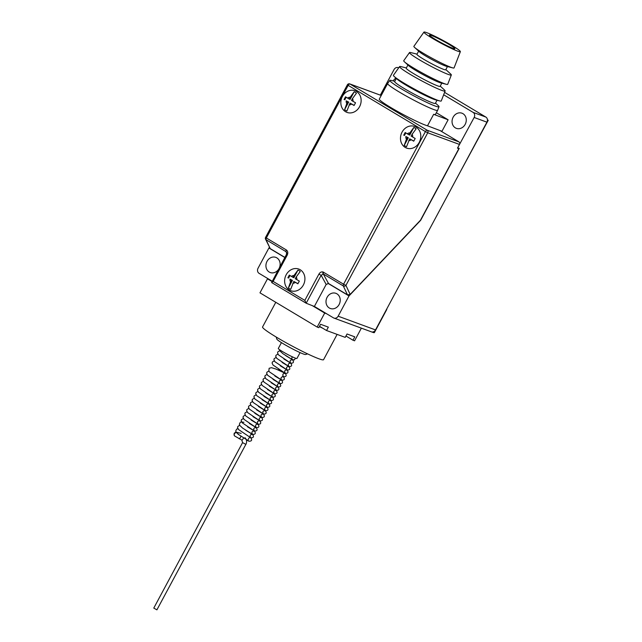 <?xml version="1.0" encoding="UTF-8"?>
<svg xmlns="http://www.w3.org/2000/svg" width="642" height="642" viewBox="0 0 642 642"><rect width="100%" height="100%" fill="white"/><g stroke="black" fill="none" stroke-linecap="round" stroke-linejoin="round"><path stroke-width="0.96" d="M306.09 303.16L271.63 282.544L273.123 281.413L304.83 300.384L318.905 274.142L321.161 275.298L323.303 273.974L328.511 283.499L347.474 294.847L343.301 285.947A1.926 1.581 -25.1 0 0 345.926 285.393L350.163 294.413L420.502 220.182L458.853 148.655L457.489 148.15L459.479 144.434L427.749 132.79L345.926 285.393L343.582 284.197L425.413 131.594L348.165 85.37L266.342 237.973L286.34 249.947A1.926 0.955 -59.1 0 0 286.051 251.688L286.669 252.458L286.412 254.593L287.199 255.163C288.186 252.908 287.905 251.166 286.34 249.947M323.584 272.232A1.926 0.955 120.9 0 0 323.303 273.974L343.301 285.947A1.926 0.955 120.9 0 1 343.582 284.197L323.054 271.991A1.926 0.971 108 0 0 323.03 273.845M286.765 253.55L286.051 251.688L266.053 239.715A1.926 0.955 -59.1 0 1 266.342 237.973L265.563 237.404A1.926 1.926 0 0 0 265.515 239.129A1.926 1.581 -25.1 0 0 266.053 239.715L270.234 248.623L284.904 257.402M304.83 300.384L306.186 303.225L314.363 306.467L326.168 284.454L321.161 275.298L306.186 303.225L271.622 282.544L286.412 254.593M328.511 283.499L326.168 284.454M350.163 294.413L347.474 294.847M270.234 248.623L265.515 239.129M457.618 147.917L458.853 148.655M439.939 130.511L458.958 141.89A1.926 1.661 110.2 0 1 459.479 144.434M381.212 95.481A1.926 1.661 110.2 0 1 381.22 95.481L349.986 84.022L427.227 130.246L458.958 141.89M426.769 32.678A20.672 1.685 28.2 0 0 423.937 32.1A20.672 1.685 28.2 0 0 436.568 40.743A20.672 1.685 28.2 0 0 457.521 51.087A20.672 1.685 28.2 0 0 460.37 51.633A20.672 1.685 28.2 0 0 447.546 42.926A20.672 1.685 28.2 0 0 426.769 32.678M423.937 32.1L413.873 46.352A22.807 1.862 28.2 0 0 414.555 47.38A22.807 1.862 28.2 0 0 430.951 57.628A22.807 1.862 28.2 0 0 450.925 67.298A22.807 1.862 28.2 0 0 452.827 67.908A22.807 1.862 28.2 0 0 454.071 67.9L460.37 51.633M452.875 48.302A14.421 1.18 28.2 0 0 454.857 48.696A14.421 1.18 28.2 0 0 445.973 42.645A14.421 1.18 28.2 0 0 431.416 35.462A14.421 1.18 28.2 0 0 429.434 35.069A14.421 1.18 28.2 0 0 438.317 41.12A14.421 1.18 28.2 0 0 452.875 48.302M418.64 51.127L416.931 54.321A16.347 1.332 28.2 0 0 426.994 61.175A16.347 1.332 28.2 0 0 443.494 69.32A16.347 1.332 28.2 0 0 445.741 69.769L447.45 66.567M414.555 47.38L419.234 51.665A16.347 1.332 28.2 0 0 430.983 59.008A16.347 1.332 28.2 0 0 445.307 65.941A16.347 1.332 28.2 0 0 446.672 66.375L452.827 67.908M417.027 54.137L410.768 52.58A23.73 1.934 28.2 0 0 409.5 52.548A23.73 1.934 28.2 0 0 424.001 62.467A23.73 1.934 28.2 0 0 448.06 74.344A23.73 1.934 28.2 0 0 451.326 74.978A23.73 1.934 28.2 0 0 450.596 73.934L445.837 69.585M407.927 65.002L406.234 68.164A19.228 1.565 28.2 0 0 418.078 76.229A19.228 1.565 28.2 0 0 437.483 85.811A19.228 1.565 28.2 0 0 440.131 86.333L441.824 83.171M406.346 67.948L400.977 66.616A25.832 2.111 28.2 0 0 399.589 66.575A25.832 2.111 28.2 0 0 415.382 77.377A25.832 2.111 28.2 0 0 441.56 90.305A25.832 2.111 28.2 0 0 445.123 90.987A25.832 2.111 28.2 0 0 444.328 89.856L440.243 86.116M409.5 52.548L403.73 60.717A24.958 2.038 28.2 0 0 404.476 61.841L408.625 65.644A19.228 1.565 28.2 0 0 422.452 74.279A19.228 1.565 28.2 0 0 439.297 82.433A19.228 1.565 28.2 0 0 440.902 82.946L446.359 84.303A24.958 2.038 28.2 0 0 447.715 84.295L451.326 74.978M404.476 61.841A24.958 2.038 28.2 0 0 422.42 73.052A24.958 2.038 28.2 0 0 444.28 83.629A24.958 2.038 28.2 0 0 446.359 84.303M399.589 66.575L393.442 75.291A27.133 2.215 28.2 0 0 394.252 76.518A27.133 2.215 28.2 0 0 413.761 88.708A27.133 2.215 28.2 0 0 437.531 100.208A27.133 2.215 28.2 0 0 439.802 100.938A27.133 2.215 28.2 0 0 441.271 100.93L445.123 90.987M396.355 78.444L394.686 81.558A23.072 1.886 28.2 0 0 408.898 91.244A23.072 1.886 28.2 0 0 432.186 102.736A23.072 1.886 28.2 0 0 435.356 103.37L437.033 100.248M394.252 76.518L397.197 79.207A23.072 1.886 28.2 0 0 413.785 89.575A23.072 1.886 28.2 0 0 434 99.358A23.072 1.886 28.2 0 0 435.926 99.975L439.802 100.938M394.822 81.301L391.331 80.435A27.903 2.279 28.2 0 0 389.838 80.394A27.903 2.279 28.2 0 0 406.892 92.055A27.903 2.279 28.2 0 0 435.172 106.018A27.903 2.279 28.2 0 0 439.016 106.765A27.903 2.279 28.2 0 0 438.157 105.537L435.501 103.105M439.016 106.765L437.643 110.288A28.36 2.311 -151.8 0 1 437.635 110.312A28.36 2.311 -151.8 0 1 433.735 109.533A28.36 2.311 -151.8 0 1 405.11 95.409A28.36 2.311 -151.8 0 1 387.648 83.5A28.36 2.311 -151.8 0 1 387.656 83.484L379.294 99.085A28.36 2.311 28.2 0 0 396.756 110.986A28.36 2.311 28.2 0 0 425.389 125.11A28.36 2.311 28.2 0 0 427.492 125.8L433.655 114.316L448.124 119.789L436.335 112.735M437.635 110.312L435.445 114.404A28.36 2.311 -151.8 0 1 433.655 114.316M448.124 119.789L441.961 131.281L427.492 125.8M404.243 145.357L408.312 137.773L405.872 136.529A3.908 3.371 -69.8 0 0 406.434 139.242L404.243 145.357A10.28 8.876 110.2 0 0 406.53 146.729L409.684 138.808L413.737 141.192L415.189 138.487L412.662 137.019A3.908 3.371 -69.8 0 0 412.1 134.306L416.112 128.865A10.28 8.876 110.2 0 0 413.825 127.493L409.813 132.934A3.908 3.371 -69.8 0 0 407.317 133.825L408.85 134.74L409.813 132.934M419.218 142.412A11.54 9.959 -69.8 0 0 416.072 127.14A11.54 9.959 -69.8 0 0 402.053 132.14A11.54 9.959 -69.8 0 0 405.198 147.411A11.54 9.959 -69.8 0 0 419.218 142.412M403.722 135.197L405.174 132.501L407.317 133.825M406.434 139.242L407.397 137.444L405.872 136.529M412.662 137.019L411.137 136.112L412.1 134.306M408.312 137.773L407.397 137.444M404.444 135.462L405.816 132.91M413.825 127.493L409.757 135.077L408.85 134.74M409.684 138.808L413.801 141.063M344.602 109.662L348.662 102.078L346.223 100.834A3.908 3.371 -69.8 0 0 346.784 103.547L344.602 109.662A10.28 8.876 110.2 0 0 346.889 111.034L350.042 103.113L354.087 105.497L355.54 102.792L353.012 101.324A3.908 3.371 -69.8 0 0 352.458 98.611L356.462 93.17A10.28 8.876 110.2 0 0 354.175 91.798L350.163 97.239A3.908 3.371 -69.8 0 0 347.675 98.13L349.2 99.045L350.163 97.239M359.568 106.716A11.54 9.959 -69.8 0 0 356.422 91.445A11.54 9.959 -69.8 0 0 342.403 96.444A11.54 9.959 -69.8 0 0 345.557 111.716A11.54 9.959 -69.8 0 0 359.568 106.716M344.08 99.502L345.524 96.806L347.675 98.13M346.784 103.547L347.747 101.749L346.223 100.834M353.012 101.324L351.487 100.417L352.458 98.611M350.042 103.113L354.151 105.368M348.662 102.078L347.747 101.749M344.802 99.767L346.174 97.215M354.175 91.798L350.115 99.382L349.2 99.045M288.386 287.969L292.447 280.385L290.007 279.142A3.908 3.371 -69.8 0 0 290.569 281.854L288.386 287.969A10.28 8.876 110.2 0 0 290.674 289.333L293.827 281.421L297.88 283.804L299.324 281.1L296.805 279.631A3.908 3.371 -69.8 0 0 296.243 276.919L300.255 271.47A10.28 8.876 110.2 0 0 297.96 270.105L293.956 275.546A3.908 3.371 -69.8 0 0 291.46 276.437L292.985 277.352L293.956 275.546M303.353 285.024A11.54 9.959 -69.8 0 0 300.207 269.752A11.54 9.959 -69.8 0 0 286.196 274.752A11.54 9.959 -69.8 0 0 289.341 290.023A11.54 9.959 -69.8 0 0 303.353 285.024M287.865 277.809L289.309 275.105L291.46 276.437M296.805 279.631L295.272 278.716L296.243 276.919M290.007 279.142L291.54 280.048L290.569 281.854M292.447 280.385L291.54 280.048M288.587 278.074L289.959 275.514M297.96 270.105L293.9 277.681L292.985 277.352M293.827 281.421L297.944 283.676M465.169 124.371A8.073 6.974 110.2 0 1 456.374 128.36A8.073 6.974 110.2 0 1 453.156 117.181A8.073 6.974 110.2 0 1 461.943 113.193A8.073 6.974 110.2 0 1 465.169 124.371M279.591 267.313A8.073 6.974 -69.8 0 0 275.819 257.378A8.073 6.974 -69.8 0 0 267.024 261.366A8.073 6.974 -69.8 0 0 270.25 272.537A8.073 6.974 -69.8 0 0 278.323 269.688M327.099 297.318A8.073 6.974 -69.8 0 0 330.325 308.489A8.073 6.974 -69.8 0 0 339.12 304.509A8.073 6.974 -69.8 0 0 335.894 293.33A8.073 6.974 -69.8 0 0 327.099 297.318M457.69 147.78L474.157 117.478A3.844 3.322 -69.8 0 0 473.106 112.39L485.874 117.077L444.585 92.368M485.874 117.077A3.844 3.322 110.2 0 1 486.917 122.165L474.157 117.478M314.379 306.435L333.471 317.854A3.844 3.322 -69.8 0 0 333.952 318.087A3.844 3.322 -69.8 0 0 338.141 316.193L375.522 329.916L486.917 122.165M375.522 329.916A3.844 3.322 110.2 0 1 372.529 331.986L374.35 332.652A3.844 3.322 110.2 0 1 373.163 332.484L333.952 318.087M284.839 257.522L268.91 247.989L258.036 268.252A3.844 3.322 -69.8 0 0 259.087 273.348L272.168 281.172M338.141 316.193L349.007 295.922L327.942 283.315M487.438 119.821L488.217 120.295L487.447 120.006M488.217 120.295L461.261 170.026M386.789 309.46L374.35 332.652M473.106 112.39L443.662 94.767M393.257 80.908A8.073 6.974 110.2 0 1 395.937 78.059M398.69 67.859A3.844 3.322 -69.8 0 0 398.241 67.643A3.844 3.322 -69.8 0 0 394.052 69.545L380.329 95.136M349.007 295.922L420.638 220.334L459.223 148.382L457.85 147.885M268.91 247.989L269.415 247.451M345.958 336.015L352.98 340.22L354.785 336.841L347.041 333.992L345.227 337.371L326.537 330.51L319.515 326.305M271.983 281.509L267.489 278.821L259.97 292.84L317.188 327.075L318.785 327.661L320.599 324.282L328.343 327.131L326.537 330.51M361.358 328.15L354.577 340.806L352.98 340.22M317.188 327.075L324.708 313.055L312.373 305.68M267.489 278.821L269.423 279.527M326.634 313.769L324.708 313.055M239.217 435.035L236.104 432.138L235.742 430.959L236.625 429.145L237.893 428.696M245.886 444.312L156.905 609.844L153.783 608.086L242.612 442.555M236.553 432.756A1.926 1.854 135.1 0 0 234.611 435.95M279.527 349.657A1.926 1.854 135.1 0 0 279.8 350.821L282.953 353.726L292.624 359.785L291.709 358.445L292.246 356.783M300.087 352.61L296.941 358.469A10.577 0.867 -151.8 0 1 295.489 358.18A10.577 0.867 -151.8 0 1 284.815 352.915A10.577 0.867 -151.8 0 1 278.299 348.478L281.445 342.611M307.614 353.894L305.552 354.512A16.347 1.332 -151.8 0 1 303.401 353.991A16.347 1.332 -151.8 0 1 287.472 346.174A16.347 1.332 -151.8 0 1 276.838 339.112L276.204 337.05M337.122 334.394L323.56 359.697A34.612 2.825 -151.8 0 1 318.801 358.75A34.612 2.825 -151.8 0 1 283.868 341.504A34.612 2.825 -151.8 0 1 262.554 326.979L275.787 302.302M322.645 328.182A34.612 2.825 -151.8 0 1 319.355 326.609M287.199 255.163L273.123 281.413M323.054 271.991C321.401 271.614 320.013 272.328 318.905 274.142M347.386 84.8L348.165 85.37A1.926 0.955 120.9 0 1 349.986 84.022A1.926 1.661 -69.8 0 0 349.746 83.901A1.926 1.926 0 0 0 347.386 84.8L265.563 237.404M427.749 132.79A1.926 1.661 -69.8 0 0 427.227 130.246A1.926 0.955 -59.1 0 0 425.413 131.594L427.749 132.79M408.721 140.614A3.908 3.371 -69.8 0 0 411.217 139.723M349.071 104.919A3.908 3.371 -69.8 0 0 351.567 104.028M292.856 283.226A3.908 3.371 -69.8 0 0 295.352 282.336M245.003 437.716C246.769 439.698 247.074 441.921 245.926 444.376L242.572 442.627L241.857 440.123A1.926 0.498 116.9 0 1 241.825 440.091M236.601 432.812A1.926 1.854 135.1 0 0 234.635 435.974L241.857 440.123A1.926 0.498 116.9 0 0 243.093 438.775A1.926 0.498 116.9 0 0 243.478 437.932M240.91 436.247A1.926 0.498 116.9 0 1 240.413 437.411A1.926 0.498 116.9 0 1 239.177 438.759M237.789 433.936A1.926 1.854 135.1 0 0 237.363 433.262M381.228 95.465L349.746 83.901M389.838 80.394L387.656 83.484M398.241 67.643L398.714 67.819M292.174 359.552L294.285 359.937L295.529 358.196M288.539 366.333L289.036 366.598C291.789 366.606 292.351 365.458 290.714 363.139L278.508 354.89L277.569 352.972L277.809 351.88L279.727 350.692M290.353 362.939L290.85 363.203C293.611 363.22 294.172 362.064 292.527 359.745L285.722 355.636M292.511 359.745L292.664 359.825C290.096 359.825 289.47 360.94 290.802 363.179L290.842 363.22C288.274 363.212 287.656 364.335 288.988 366.566L276.71 358.308L275.747 356.382L275.98 355.283L277.906 354.087M288.876 366.526L289.028 366.606C286.452 366.606 285.834 367.722 287.167 369.961L274.864 361.671L273.933 359.753L274.174 358.661L276.084 357.474M274.262 360.868L272.36 362.04L272.112 363.139L273.035 365.049L285.353 373.347C284.021 371.116 284.639 370.001 287.207 370.001C289.975 370.001 290.529 368.845 288.892 366.534L282.087 362.417M284.904 373.122L285.393 373.379C288.154 373.395 288.715 372.24 287.07 369.92L280.265 365.812M281.268 379.903L281.758 380.16C284.518 380.176 285.08 379.021 283.435 376.71L282.777 376.324M283.082 376.509L283.579 376.774C286.332 376.782 286.894 375.634 285.257 373.315L275.996 369.062L271.478 367.681L269.126 368.291L268.846 371.1L269.399 371.83L281.71 380.136C280.377 377.897 281.003 376.782 283.571 376.782L283.419 376.702M277.633 386.685L278.122 386.941C280.883 386.957 281.437 385.81 279.8 383.491L267.594 375.241L266.655 373.323L266.895 372.232L268.813 371.044M264.897 410.423L265.395 410.687C268.147 410.703 268.709 409.548 267.072 407.229L267.16 407.269C265.836 405.03 266.454 403.914 269.022 403.914C271.791 403.914 272.344 402.767 270.707 400.447L270.804 400.48C269.471 398.249 270.089 397.133 272.657 397.133C275.426 397.133 275.988 395.978 274.343 393.666L274.439 393.698C273.107 391.468 273.725 390.344 276.293 390.352C279.061 390.352 279.623 389.196 277.978 386.877L278.074 386.917C276.742 384.678 277.36 383.563 279.936 383.571C282.697 383.571 283.258 382.415 281.613 380.096L274.832 375.995M271.181 382.768L277.978 386.877L265.796 378.66L264.841 376.734L265.074 375.634L266.992 374.43M268.541 403.641L268.982 403.874C267.65 401.635 268.268 400.52 270.844 400.528C273.604 400.528 274.166 399.372 272.521 397.053L272.617 397.093C271.285 394.854 271.903 393.739 274.479 393.739C277.24 393.739 277.801 392.591 276.164 390.272L263.998 382.07L263.019 380.096L263.268 378.997L265.17 377.825M273.99 393.466L262.161 385.441L261.206 383.515L261.43 382.415L263.356 381.22M265.724 392.944L272.521 397.053L260.347 388.835L259.384 386.901L259.617 385.81L261.535 384.606M263.926 396.347L270.707 400.447L258.485 392.182L257.562 390.272L257.811 389.172L259.713 388.001M268.894 403.826L256.704 395.616L255.749 393.69L255.981 392.591L257.899 391.387M254.264 398.176L252.338 399.372L252.113 400.472L253.068 402.398L265.347 410.655C264.014 408.424 264.632 407.309 267.2 407.309L254.89 399.003L253.927 397.077L254.16 395.978L256.078 394.782M266.719 407.036L267.208 407.293C269.969 407.309 270.531 406.153 268.886 403.842L262.088 399.725M261.262 417.212L261.751 417.469C264.512 417.485 265.074 416.329 263.429 414.01L251.207 405.744L250.292 403.834L250.532 402.743L252.442 401.563M250.621 404.958L248.711 406.145L248.47 407.245L249.417 409.163L261.711 417.444C260.379 415.205 260.997 414.09 263.565 414.09C266.334 414.09 266.887 412.942 265.25 410.623L258.445 406.506M257.627 423.993L258.116 424.25C260.877 424.266 261.438 423.11 259.793 420.799L247.587 412.541L246.656 410.623L246.897 409.532L248.807 408.352M246.985 411.739L245.083 412.91L244.835 414.002L245.806 415.976L258.068 424.226C256.736 421.987 257.362 420.871 259.93 420.871C262.698 420.871 263.252 419.724 261.615 417.404L254.85 413.32M253.983 430.774L254.481 431.039C257.241 431.047 257.795 429.899 256.158 427.58L243.976 419.354L243.021 417.428L243.246 416.329L245.172 415.133M255.805 427.387L256.302 427.644C259.055 427.66 259.617 426.505 257.98 424.185L251.183 420.077M257.964 424.185L258.108 424.266C255.54 424.266 254.922 425.381 256.254 427.612L256.294 427.66C253.718 427.652 253.1 428.768 254.433 431.007L242.178 422.773L241.199 420.791L241.44 419.699L243.35 418.52M254.32 430.967L254.473 431.047C251.905 431.047 251.287 432.162 252.619 434.401L242.604 428.086L239.763 425.389L239.378 424.21L240.236 422.38L241.28 421.946L243.92 422.292M239.715 425.309L237.797 426.489L237.564 427.588L238.495 429.506L250.797 437.788C249.465 435.557 250.083 434.441 252.651 434.441C255.42 434.441 255.981 433.286 254.336 430.975L247.539 426.858M250.605 437.692L250.845 437.82C253.606 437.836 254.16 436.68 252.523 434.361L245.725 430.252M238.174 434.257L248.976 441.182C246.68 440.877 249.489 436.046 250.837 437.836L249.947 437.338M250.805 433.502L252.17 434.169M246.327 439.858L249.024 441.206C251.784 441.223 252.346 440.075 250.701 437.756M234.33 435.605L234.153 433.286L235.871 432.114L241.151 433.39M282.681 376.284L283.531 376.742C282.199 374.503 282.817 373.387 285.385 373.395L278.476 369.214M279.447 383.29L279.896 383.523C278.564 381.292 279.182 380.176 281.75 380.176L281.597 380.096M269.367 386.163L276.261 390.312C274.928 388.073 275.546 386.957 278.114 386.957L277.962 386.877M263.076 413.817L263.525 414.05C262.193 411.811 262.811 410.695 265.387 410.703L265.234 410.615M252.98 416.674L259.89 420.831C258.557 418.6 259.175 417.477 261.743 417.485L261.599 417.404M290.714 363.139L283.9 359.022M279.8 383.491L272.994 379.374M274.343 393.666L267.545 389.55M267.072 407.229L260.267 403.12M263.429 414.01L256.648 409.909M256.158 427.58L249.361 423.471"/></g></svg>
